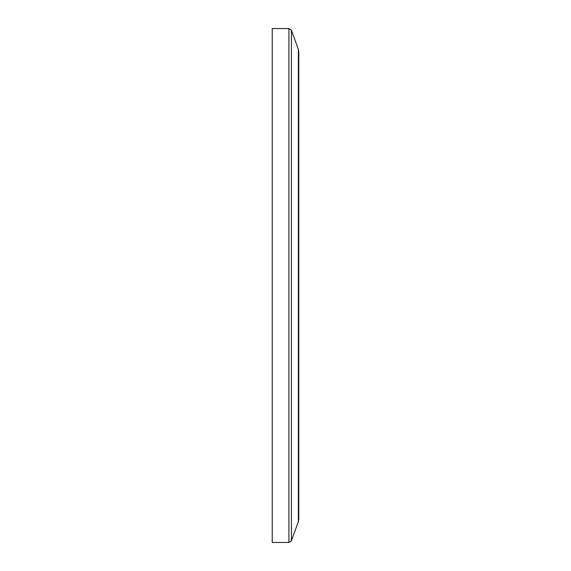 <?xml version="1.0" encoding="UTF-8"?>
<svg xmlns="http://www.w3.org/2000/svg" width="571" height="571" viewBox="0 0 571 571"><rect width="100%" height="100%" fill="white"/><g stroke="black" fill="none" stroke-linecap="round" stroke-linejoin="round"><path stroke-width="0.86" d="M288.947 28.55L272.239 28.55L272.239 542.45L288.947 542.45L291.438 540.701L291.438 30.299L288.947 28.55L288.947 542.45M298.362 521.687L298.761 519.417L298.761 51.583L298.362 49.313L298.362 521.687L291.438 540.701M298.362 49.313L291.438 30.299"/></g></svg>
